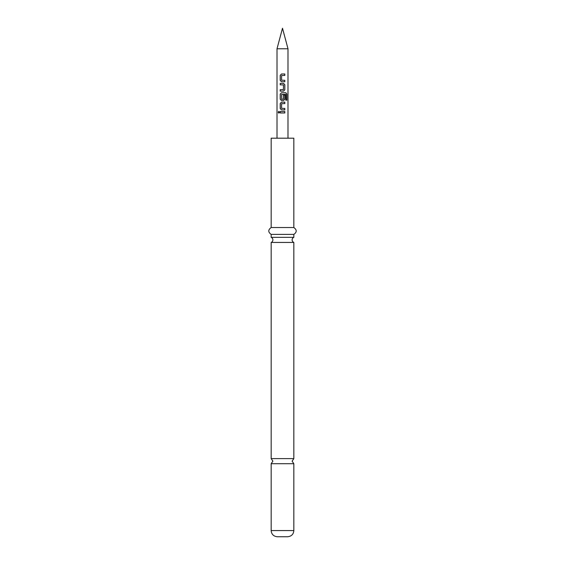 <?xml version="1.0" encoding="UTF-8"?>
<svg xmlns="http://www.w3.org/2000/svg" width="565" height="565" viewBox="0 0 565 565"><rect width="100%" height="100%" fill="white"/><g stroke="black" fill="none" stroke-linecap="round" stroke-linejoin="round"><path stroke-width="0.42" stroke-dasharray="2.83 2.12" d="M278.842 111.347L279.576 112.237L278.842 113.134M271.165 458.618L293.835 458.618M271.165 237.349L293.835 237.349M284.824 81.741L281.504 81.741M284.824 75.442L281.617 75.54L281.617 80.202L284.824 80.301M281.504 74.001L284.824 74.001M283.552 91.127L280.212 91.127M280.212 89.68L283.453 89.588M283.432 89.588L283.432 84.919L280.212 84.821M280.212 83.38L283.552 83.38M283.552 100.506L281.504 100.506M286.843 100.167L285.706 100.167L285.629 94.362L281.617 94.454L281.617 99.122L283.432 99.122L283.432 95.019L284.824 95.019M281.504 92.759L285.869 92.759M284.824 109.885L281.504 109.885M284.824 103.586L281.617 103.678L281.617 108.346L284.824 108.438M281.504 102.138L284.824 102.138M284.824 112.965L280.212 112.965M280.212 111.517L284.824 111.517M293.835 138.199L282.5 138.199C274.378 138.199 274.378 138.199 282.5 138.199C290.622 138.199 290.622 138.199 282.5 138.199L271.165 138.199M287.995 48.767L277.005 48.767M293.835 463.71L271.165 463.71M287.656 536.75L277.344 536.75M293.835 242.441L271.165 242.441M293.835 227.526L271.165 227.526M293.835 234.397L271.165 234.397M293.835 530.563L271.165 530.563"/><path stroke-width="0.85" d="M278.192 112.237L278.799 111.347L279.505 112.237L278.792 113.134L278.192 112.237M278.842 113.134L278.298 112.237L278.842 111.347M293.835 458.618L271.165 458.618L272.881 461.16L271.165 463.71L293.835 463.71L292.119 461.16L293.835 458.618L293.835 242.441A2.747 2.747 0 0 1 293.835 237.349L271.165 237.349A2.747 2.747 0 0 1 271.165 242.441L293.835 242.441M281.532 81.741L280.268 80.4L280.268 75.35L281.532 74.001M284.767 80.301L284.767 81.741M280.268 91.127L280.268 89.68M280.268 84.821L280.268 83.38M281.532 100.506L280.268 99.158L280.268 94.108L281.532 92.759M284.767 95.019L284.767 99.158L283.524 100.506M281.532 109.885L280.268 108.537L280.268 103.487L281.532 102.138M284.767 108.438L284.767 109.885M280.268 112.965L280.268 111.517M277.005 138.199L277.005 48.767L287.995 48.767L287.995 138.199M282.5 74.001L284.824 74.001L284.824 75.442L281.596 75.54L281.596 80.202L284.824 80.301L284.824 81.741L281.504 81.741L280.212 80.4L280.212 75.35L281.504 74.001L282.5 74.001M282.5 83.38L283.552 83.38L284.824 84.729L284.824 89.779L283.552 91.127L280.212 91.127L280.212 89.68L283.453 89.588L283.453 84.919L280.212 84.821L280.212 83.38L282.5 83.38M282.5 92.759L285.869 92.759L286.843 94.108L286.843 100.167L285.791 100.167L285.713 94.362L281.596 94.454L281.688 99.221L283.453 99.122L283.453 95.019L284.824 95.019L284.824 99.158L283.552 100.506L281.504 100.506L280.212 99.158L280.212 94.108L281.504 92.759L282.5 92.759M282.5 102.138L284.824 102.138L284.824 103.586L281.596 103.678L281.596 108.346L284.824 108.438L284.824 109.885L281.504 109.885L280.212 108.537L280.212 103.487L281.504 102.138L282.5 102.138M282.5 111.517L284.824 111.517L284.824 112.965L280.212 112.965L280.212 111.517L282.5 111.517M293.835 530.563L271.165 530.563C271.497 534.285 273.559 536.347 277.344 536.75L287.656 536.75C291.441 536.347 293.503 534.285 293.835 530.563L293.835 463.71M282.5 227.526L293.835 227.526L293.835 138.199L271.165 138.199L271.165 227.526L282.5 227.526M271.165 237.349L271.165 234.397L293.835 234.397C296.985 232.151 296.985 229.863 293.835 227.526M284.767 111.517L284.767 112.965M284.767 102.138L284.767 103.586M285.784 92.759L286.843 94.108M286.738 94.108L286.738 100.167M283.524 83.38L284.767 84.729L284.824 89.779M284.767 89.779L283.524 91.127M284.767 74.001L284.767 75.442M277.005 48.767L282.5 28.25L287.995 48.767M293.835 237.349L293.835 234.397M271.165 458.618L271.165 242.441M271.165 234.397C268.015 232.151 268.015 229.863 271.165 227.526M271.165 530.563L271.165 463.71"/></g></svg>
